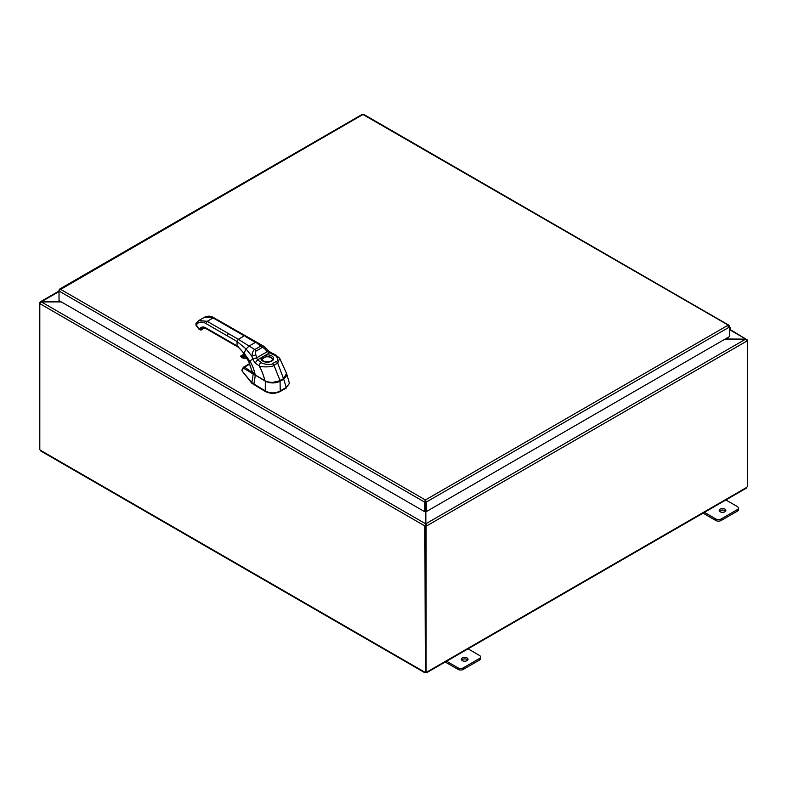 <?xml version="1.0" encoding="UTF-8"?>
<svg xmlns="http://www.w3.org/2000/svg" width="787" height="787" viewBox="0 0 787 787"><rect width="100%" height="100%" fill="white"/><g stroke="black" fill="none" stroke-linecap="round" stroke-linejoin="round"><path stroke-width="1.18" d="M725.575 511.196A3.325 1.918 0 0 0 724.886 510.615A3.325 1.918 0 0 0 719.485 511.196M720.174 511.776A3.325 1.918 180 0 1 719.2 510.419A3.325 1.918 180 0 1 721.256 508.648A3.325 1.918 180 0 1 724.886 509.061A3.325 1.918 180 0 1 725.86 510.419A3.325 1.918 180 0 1 723.804 512.189A3.325 1.918 180 0 1 720.174 511.776M703.066 513.134L715.816 520.502A3.797 2.194 0 0 0 718.501 521.142A3.797 2.194 0 0 0 721.187 520.502L737.301 511.196A3.797 2.194 0 0 0 738.413 509.642L738.413 508.097A3.797 2.194 180 0 1 737.301 509.642L721.187 518.948A3.797 2.194 180 0 1 718.501 519.587A3.797 2.194 180 0 1 715.816 518.948L703.942 512.091M725.427 499.686L737.301 506.543A3.797 2.194 180 0 1 738.413 508.097M467.724 660.067A3.325 1.918 0 0 0 467.035 659.476A3.325 1.918 0 0 0 461.635 660.067M462.323 660.647A3.325 1.918 180 0 1 461.349 659.29A3.325 1.918 180 0 1 463.405 657.509A3.325 1.918 180 0 1 467.035 657.932A3.325 1.918 180 0 1 468.009 659.29A3.325 1.918 180 0 1 465.953 661.06A3.325 1.918 180 0 1 462.323 660.647M445.216 662.005L457.965 669.363A3.797 2.194 0 0 0 460.651 670.012A3.797 2.194 0 0 0 463.336 669.363L479.45 660.067A3.797 2.194 0 0 0 480.562 658.512L480.562 656.958A3.797 2.194 180 0 1 479.45 658.512L463.336 667.819A3.797 2.194 180 0 1 460.651 668.458A3.797 2.194 180 0 1 457.965 667.819L446.091 660.962M467.576 648.557L479.45 655.414A3.797 2.194 180 0 1 480.562 656.958M725.043 339.128L745.663 339.128L725.289 338.99M425.61 511.176L425.61 523.778L424.823 525.923L39.862 303.674L41.337 301.913L39.862 302.621L40.294 301.834L59.025 291.023L60.373 289.203L59.025 289.98L59.025 300.585L424.498 511.589L424.498 502.047L59.025 291.033M425.61 525.47L424.823 525.923L425.61 525.47L425.61 523.778L41.337 301.913L61.317 301.913M61.081 301.775L41.337 301.775L59.025 291.564M729.775 329.812L747.138 339.836L730.021 329.419M40.167 302.798L39.35 302.916L39.803 449.161M426.131 526.228L425.334 525.765L425.334 671.754L426.131 672.206L426.131 526.228L426.643 525.923L425.846 525.47L425.846 523.778L745.663 339.128L747.138 340.899L426.643 525.923L425.846 523.778L425.846 511.314M425.334 525.765L425.846 525.47M746.942 340.191L747.65 340.594L747.138 340.899M747.65 340.594L747.65 486.582A1.062 0.61 -60 0 0 746.784 487.35L745.653 488.009M39.94 303.261L39.35 302.916M424.882 525.962L425.334 671.655M39.803 303.634L39.803 449.593A1.062 0.61 60 0 1 40.216 450.134L41.347 450.794M426.131 672.206A1.062 0.61 -60 0 1 426.987 671.99L425.856 672.639A1.062 0.61 0 0 0 425.6 672.639L424.468 671.99A1.062 0.61 60 0 1 424.882 671.921M425.6 671.901L425.6 672.639L424.596 671.911M426.859 671.911L425.856 672.639L425.856 672.059M250.748 366.211L250.079 366.103L250.6 365.768M252.568 372.654L244.57 367.165L249.882 363.938M250.079 366.103L250.669 365.985M271.663 382.571L280.044 380.859L283.713 379.186L286.537 373.353L289.429 383.299L286.33 387.42A1.958 1.131 120.1 0 0 286.242 387.47L280.251 390.913A1.958 1.131 120.1 0 0 280.162 390.972C275.224 393.549 270.275 393.549 265.337 390.962A1.958 1.131 -119.9 0 0 265.258 390.903L251.791 382.63L241.963 370.825L242.17 370.126M241.963 370.825L251.791 383.19L253.217 374.022L243.832 368.336L242.366 369.487A1.2 0.708 -165 0 1 242.278 369.054L241.875 370.559M289.429 383.485L286.33 387.42M251.791 383.19L265.337 391.513C270.275 393.874 275.214 393.884 280.162 391.523L286.33 387.971M243.832 368.336A1.2 1.023 -61.6 0 1 244.57 367.165L243.449 367.214L249.695 363.525M254.535 374.514L253.404 373.677M254.506 374.887A10.615 6.099 0.3 0 0 255.313 375.409L253.837 384.302M255.411 375.192L265.258 381.164C270.256 383.505 275.253 383.505 280.251 381.174L283.713 379.186L286.242 387.47M196.327 323.162L196.15 325.267L196.789 324.362A14.953 8.637 -120 0 1 205.948 323.546L237.044 341.499L237.044 345.896L238.313 346.624M200.567 330.009L202.466 329.084L201.718 329.95L199.367 329.625L196.061 325.523L195.953 323.496L198.836 320.516L207.217 321.342L213.139 317.928L214.408 318.656M196.573 325.375L199.445 329.36L202.033 329.694M283.556 378.754L285.002 377.671M254.791 374.74L265.062 380.751C265.239 381.675 273.296 383.308 276.316 382.177L283.517 378.842L286.557 373.432C287.078 375.32 286.075 377.121 283.517 378.842L280.034 380.79M267.993 350.461A2.991 0.492 134.7 0 1 268.082 350.49L270.836 352.576L269.597 352.861L274.151 355.065C276.916 355.399 279.218 361.144 276.178 361.508L272.45 363.663C271.918 365.404 261.894 364.106 261.294 362.492A2.991 1.83 -56.9 0 0 259.061 365.837C261.353 369.506 263.311 374.445 264.934 380.672L255.303 375.133L251.86 370.766L255.263 375.035L264.934 380.672C265.367 381.665 273.601 383.289 276.611 382.029L283.546 378.714L277.683 363.112L273.965 365.257C272.971 367.372 259.759 367.244 259.061 365.837L255.136 363.053L252.725 359.206A6.512 3.138 80.4 0 1 252.666 358.961L251.86 356.186L255.834 354.858C255.322 352.369 255.411 351.091 256.09 351.032L261.923 347.667C262.317 347.097 263.438 347.677 265.278 349.408L267.334 351.641A4.191 2.489 -161.9 0 0 267.452 351.71L269.597 352.861L266.006 354.927L266.252 356.55A5.155 2.971 180 0 1 270.925 357.367A5.155 2.971 180 0 1 272.43 359.541L272.43 359.541C271.24 361.892 268.219 362.404 263.389 361.056L262.12 359.541A5.155 2.971 180 0 1 262.228 358.872L266.252 356.55M227.099 335.754L228.368 333.55L238.313 339.295L237.044 341.499L246.085 348.995L251.86 356.186C252.352 352.242 253.325 350.028 254.781 349.526L260.605 346.162L263.635 346.182L265.996 348.228A2.991 0.502 138.8 0 1 265.278 349.408M265.996 348.228L267.954 350.363A2.991 0.59 136.1 0 1 267.334 351.641L256.67 357.8L255.834 354.858M267.954 350.363L268.082 350.49A2.991 0.492 134.7 0 1 267.452 351.71M286.557 373.432L279.641 358.213L277.683 363.112A2.991 1.731 -120 0 0 276.178 361.508M252.666 358.961L256.67 357.8A4.191 1.535 95.2 0 0 256.67 357.937L257.467 359.866L255.136 363.053M263.635 346.182L214.034 317.84C211.142 315.941 208.053 315.695 204.758 317.092L198.836 320.516M262.228 358.872A1.2 0.954 19.4 0 0 261.058 357.79L266.006 354.927A6.345 3.669 180 0 1 271.771 355.931A6.345 3.669 180 0 1 271.771 361.115A6.345 3.669 180 0 1 262.789 361.115A6.345 3.669 180 0 1 261.058 357.79L257.467 359.866L261.294 362.492M272.42 359.659A5.145 2.971 0 0 0 270.915 357.642A5.145 2.971 0 0 0 265.386 356.983A5.145 2.971 0 0 0 262.14 359.659M228.368 340.879L237.044 345.896L243.99 353.117L249.666 360.977L252.725 359.206A2.991 0.571 -15.7 0 1 256.67 357.937M425.295 501.585L425.531 511.137L426.328 511.589L426.328 502.047L425.413 499.961L424.498 501.673L425.295 501.585L425.295 511.137L424.498 511.589M729.037 326.221L729.283 325.71L362.964 114.499L59.34 290.167M729.362 326.034L729.362 327.087L728.014 325.257L729.283 325.71L728.014 326.172M362.05 114.745L363.879 114.745M425.531 501.585L426.328 502.047L729.362 327.087L729.362 336.639L426.328 511.589M424.498 501.673L425.413 499.961L728.014 325.257M729.362 328.081A0.954 0.551 -60 0 1 729.362 329.438M729.362 330.304L729.628 329.999A1.899 1.092 120 0 0 729.982 327.303A1.899 1.092 120 0 0 729.785 327.225A1.899 1.092 120 0 0 729.362 327.254M715.816 518.948L715.816 520.502M737.301 509.642L737.301 511.196M721.187 520.502L721.187 518.948M457.965 667.819L457.965 669.363M479.45 658.512L479.45 660.067M463.336 669.363L463.336 667.819M40.216 450.134L424.468 671.99M426.987 671.99L746.784 487.35M242.366 369.487L242.002 370.854M265.337 380.967L265.258 390.903M280.044 380.859L280.251 390.913M280.162 391.523L280.162 390.972M265.337 391.513L265.337 390.962M253.827 384.843L253.827 384.292M227.099 340.151L205.948 327.933A9.572 5.529 -120 0 0 200.085 328.464L199.868 329.478M204.758 317.092L213.139 317.928L244.236 335.882L238.313 339.295L249.076 346.054L246.085 348.995L243.99 353.117L244.737 353.422M228.368 333.55L207.217 321.342L205.948 323.546M234.28 330.137L235.549 330.865M245.505 336.61L255.421 342.384L249.076 346.054L254.781 349.526A2.991 1.731 60.3 0 1 256.09 351.032M203.016 327.628L204.669 328.248A1.79 1.033 60 0 1 203.725 328.13A1.515 0.876 60 0 0 204.374 328.081M251.86 370.766L248.712 361.528L243.921 353.579C240.979 349.615 238.815 347.323 237.418 346.713L206.312 328.759L203.321 328.287A7.772 4.486 60 0 0 202.466 329.084L202.554 328.976M201.728 329.94L203.341 328.277A7.772 4.486 -120 0 0 202.456 329.094L200.085 328.464M249.469 361.085L249.666 360.977C251.929 363.978 253.788 368.67 255.263 375.035M207.217 328.671L205.948 327.933M256.66 342.886L260.605 346.162A2.991 1.731 59.7 0 1 261.923 347.667M272.45 363.663A2.991 1.731 -120 0 1 273.965 365.257L280.123 380.8C274.191 383.21 269.144 383.19 264.973 380.76L265.062 380.751M270.836 352.576L275.509 354.848A2.991 1.623 117.1 0 0 274.151 355.065M196.789 324.362L196.957 322.257M242.927 354.799A1.072 0.62 60 0 1 243.252 354.612L241.137 355.832A1.072 0.62 -120 0 0 240.733 356.511M243.34 354.593L243.252 354.612A29.07 16.783 60 0 1 244.678 354.662L240.95 355.881L241.845 357.8A26.915 15.543 60 0 1 247.187 358.774M246.203 357.082A28.775 16.616 -120 0 0 241.029 356.226L241.53 357.652A27.22 15.71 60 0 1 247.157 358.715M241.029 356.226L241.137 355.832A29.07 16.783 -120 0 1 245.878 356.531M241.53 357.652L247.315 358.892M60.373 289.203L425.413 499.961M424.646 672.629L40.708 450.961M746.292 488.176L426.82 672.629M243.449 367.214L242.278 369.054M241.934 350.904L242.337 351.425L241.934 350.904M279.641 358.213L275.509 354.848M362.276 114.361L59.458 289.183M728.919 325.238L363.653 114.361M729.982 327.303L729.362 326.939"/></g></svg>
